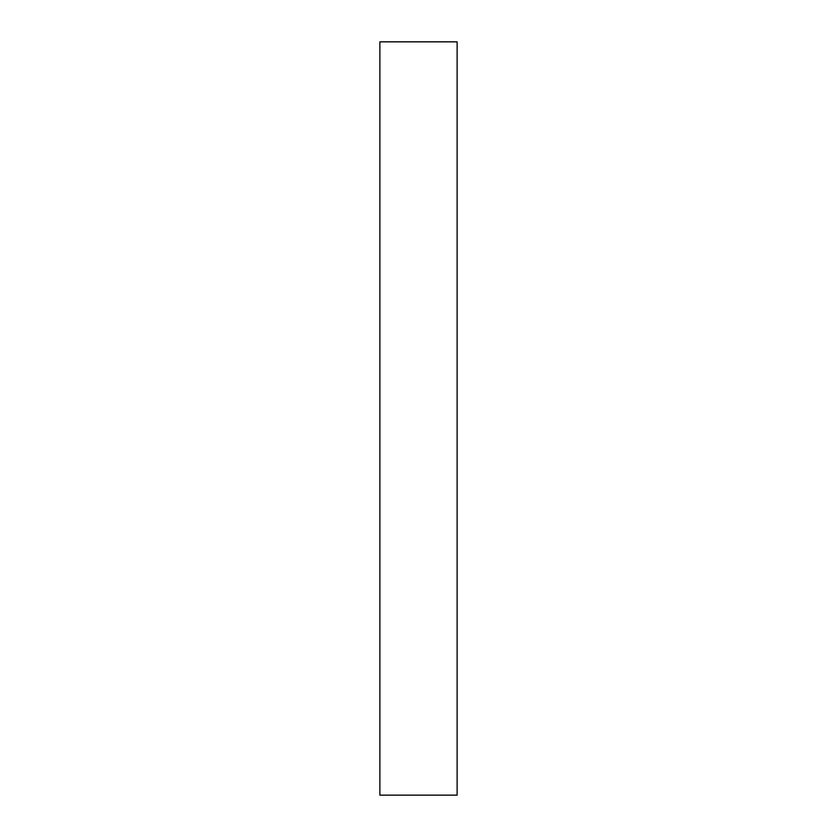 <?xml version="1.0" encoding="UTF-8"?>
<svg xmlns="http://www.w3.org/2000/svg" width="837" height="837" viewBox="0 0 837 837"><rect width="100%" height="100%" fill="white"/><g stroke="black" fill="none" stroke-linecap="round" stroke-linejoin="round"><path stroke-width="1.26" d="M379.872 418.5L379.872 41.85L457.128 41.85L457.128 795.15L379.872 795.15L379.872 418.5"/></g></svg>
